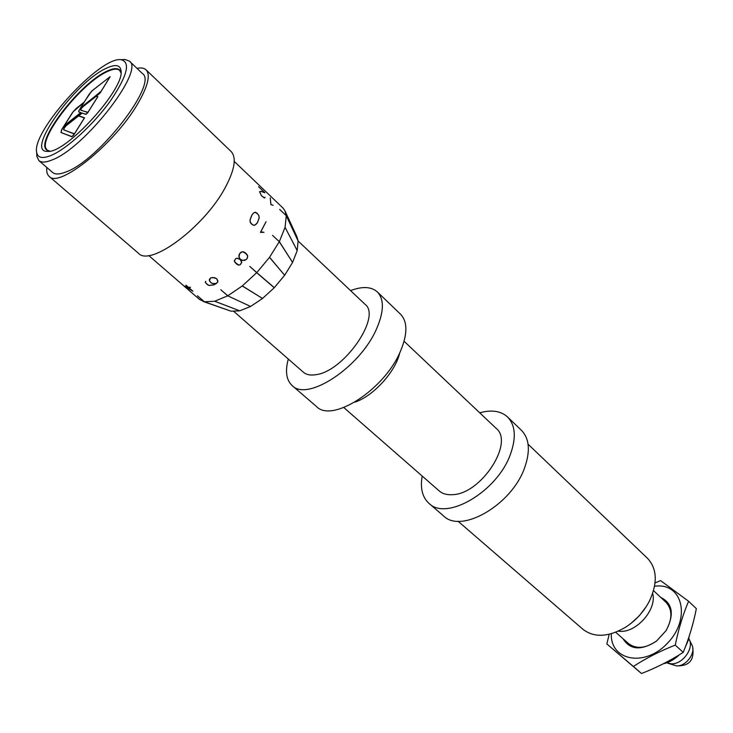 <?xml version="1.0" encoding="UTF-8"?>
<svg xmlns="http://www.w3.org/2000/svg" width="733" height="733" viewBox="0 0 733 733"><rect width="100%" height="100%" fill="white"/><g stroke="black" fill="none" stroke-linecap="round" stroke-linejoin="round"><path stroke-width="1.1" d="M623.004 638.7C630.123 650.052 641.311 650.831 656.557 641.054L666.169 630.49C674.461 614.382 672.619 603.323 660.644 597.313M615.711 632.258L628.502 643.556C636.317 649.383 645.755 648.467 656.805 640.816L665.949 630.756C672.518 619.028 672.537 609.554 666.004 602.324L653.543 590.661M611.331 633.733C610.149 660.47 644.344 667.607 667.177 643.537C690.523 619.981 683.532 584.632 657.51 585.969L654.596 586.153M655.064 582.946L660.57 580.591L688.589 601.271C682.964 614.483 678.52 629.088 675.258 645.104C659.837 651.179 645.883 658.307 633.385 666.471L606.832 643.94L609.196 634.283M633.385 666.471L641.485 673.517C656.475 667.681 670.383 660.625 683.22 652.361C688.901 638.718 693.281 624.159 696.35 608.665L688.589 601.271M606.832 643.94L641.485 673.517M675.258 645.104L683.22 652.361M689.322 635.786L688.406 639.964L685.364 646.946M679.262 654.826C674.406 659.517 669.092 662.504 663.31 663.768M399.742 352.83C395.637 371.622 373.225 396.26 354.909 402.124M404.094 341.266L496.131 428.338C514.548 442.466 481.169 494.015 452.655 494.665C447.075 495.087 442.595 493.84 439.214 490.936L343.814 407.557M528.072 444.207L647.505 558.317C657.098 568.661 657.767 582.854 649.502 600.904C643.831 611.798 635.832 620.585 625.524 627.265C608.344 637.206 594.142 637.884 582.946 629.308L458.033 521.218M652.682 593.4C657.318 609.847 635.172 634.201 618.359 631.15M630.966 623.417L639.332 615.738L646.185 606.677M203.279 301.501L231.087 311.204L239.709 310.847L250.594 306.458L262.451 298.533L274.252 287.739L284.716 275.187L292.577 262.423L297.213 250.512L298.102 240.882L296.892 236.686L285.21 211.406M46.83 167.472C46.371 171.641 47.15 174.61 49.157 176.396L138.455 253.261C150.302 267.188 204.764 226.671 225.425 187.245C234.807 169.488 236.686 157.549 231.051 151.438L146.069 69.827C144.108 67.995 141.075 67.5 136.97 68.361M49.157 176.396C58.768 188.628 113.963 144.401 137.273 104.581C147.837 86.65 150.769 75.068 146.069 69.827M36.778 154.553L36.888 156.496L38.904 160.619L52.565 172.429C55.195 174.646 59.712 174.472 66.117 171.916C98.928 160.399 158.42 83.086 142.449 73.593L129.393 61.114L125.096 59.501L123.153 59.575M292.577 262.423L279.291 241.688L272.52 235.348L279.282 241.67M297.195 250.576L285.064 227.322L279.337 241.615L292.504 262.313M285.064 227.322L297.131 250.457M298.102 240.928L286.291 215.74L279.658 209.409L286.282 215.685L285.082 227.257M234.248 161.407L282.984 208.035L284.89 210.71L286.282 215.685L298.065 240.855M120.982 72.906L119.644 70.423C117.317 68.389 113.148 68.81 107.128 71.678C80.428 83.425 35.312 141.973 47.251 150.027L48.277 150.851M119.644 70.423L120.56 71.367M120.991 72.86L119.552 69.901C117.216 67.857 113.019 68.279 106.963 71.174C80.099 83.003 34.717 141.881 46.72 149.99L49.807 151.135M46.225 148.671L47.15 150.311M119.91 70.295L118.196 69.525M80.905 110.032L81.125 108.731L83.04 106.652L96.151 96.316L97.691 96.765L87.914 112.332L81.262 110.344M63.973 129.796L64.092 128.312L66.181 125.728L78.559 115.942L84.396 117.94L74.436 133.8L64.385 130.162M89.508 93.769L80.218 108.447L101.145 91.268L110.023 76.791L92.779 90.214L89.508 93.769M101.09 91.488L81.171 107.33M67.097 123.391L80.74 112.662L78.862 111.993L78.724 111.077L83.983 102.373L73.172 111.746L62.919 127.707L67.152 123.428M79.531 112.259L80.997 112.543L64.88 125.435M64.641 125.764L64.092 126.278M80.997 107.604L78.834 110.738M79.146 111.975L78.678 111.636M83.131 106.587L99.322 93.732L101.035 91.442M81.061 110.197L80.603 109.675M80.987 110.262L80.584 109.785M87.859 112.552L80.593 109.977M82.6 113.285L86.036 114.229L87.804 112.506M67.07 124.967L82.243 112.964M65.603 126.305L65.97 125.847M63.927 129.988L63.597 129.365M74.381 134.02L63.643 129.787M61.911 132.893L71.971 136.613L74.326 133.965M64.138 126.314L61.416 130.245L61.288 132.407M97.865 96.619L87.621 112.928L85.898 114.385L82.142 113.129L78.743 115.796L84.57 117.793L73.566 135.312L71.834 136.769L61.068 132.481L61.801 129.356L72.677 112.296L76.15 108.53L84.084 102.208L91.607 91.185L110.17 76.644L100.32 92.706L96.335 96.17L97.865 96.619M61.389 132.591L60.912 132.169M273.143 205.267L270.88 204.644L270.248 197.873L270.953 204.571L273.107 205.304M264.659 197.983L261.36 195.647L259.564 191.67L260.856 191.313L264.714 192.623L258.557 186.704L264.87 192.733L260.911 191.395L259.638 191.744L261.388 195.601L264.127 197.828L265.08 197.278L264.659 197.965M263.962 232.324L260.435 232.37L266.061 221.687L260.618 232.242L263.788 232.37M262.735 231.985L260.472 232.306M251.978 215.035L250.191 219.534L250.2 221.916L252.161 224.536L253.829 225.288L255.625 224.61L257.512 222.475L259.106 218.049L258.896 215.749L257.769 213.999L255.295 212.368L253.545 213.01L251.85 215.081M257.576 222.548L255.67 224.692L253.829 225.398L251.199 223.767L250.118 221.943L250.109 219.506L251.914 214.961L253.645 212.882L255.286 212.258L256.889 213.065L258.969 215.722L259.189 218.077L257.402 222.603M253.801 225.388L255.267 224.82M255.295 212.368L253.7 212.973M235.733 258.749L234.349 260.957L235.247 262.643L238.921 265.089L240.277 264.595L241.661 262.359L240.177 259.482L237.098 258.236L235.678 258.676L237.098 258.135L240.25 259.4L238.967 257.109L238.958 255.276L239.416 253.865L242.147 251.786L244.904 252.473L247.717 255.945L246.691 254.094M234.267 260.893L235.247 262.643M247.717 255.945L247.296 258.3L245.94 259.794L247.213 258.254L247.617 255.973L246.691 254.232L242.962 251.712M244.849 252.555L243.044 251.703M243.044 251.804L242.101 251.804M242.165 251.886L240.772 252.381M240.836 252.454L239.434 253.838M239.499 253.911L239.068 257.072L240.323 259.326L242.724 260.389L245.885 259.711M240.323 259.326L238.967 257.026M245.94 259.794L244.474 260.261M238.912 265.19L236.924 264.265L238.912 265.19L240.268 264.595M237.034 264.393L234.239 260.975L235.678 258.667M235.128 262.634L236.924 264.265M244.556 260.352L242.559 260.325M242.696 260.49L240.671 259.509M240.836 259.702L241.762 262.359L240.332 264.677M246.691 254.232L244.74 252.418M241.294 261.03L240.186 259.372M148.68 255.496L199.504 299.43L204.379 301.794L197.461 295.811L204.425 301.804L214.659 301.245L227.725 295.82L220.761 289.7L227.798 295.784L242.321 285.916L256.697 272.685L249.797 266.418L256.77 272.612L269.561 257.292L279.291 241.688M185.935 285.183L188.326 287.217L190.488 287.363L188.39 287.281L192.99 291.258L184.615 286.136L188.28 287.217L185.935 285.183M214.027 284.798L216.143 283.598L212.68 283.625L210.811 282.645L209.391 280.739L209.381 279.383L210.783 277.862L214.586 277.624L216.95 278.971L217.857 281.967L214.091 284.862L209.033 285.504L207.173 284.486L205.277 282.214L205.799 281.399L205.377 282.232L206.312 283.644L209.042 285.439L214.027 284.798M210.398 278.201L209.491 280.739L210.866 282.599L212.707 283.561L216.354 283.469L217.756 281.93L217.774 280.537L216.418 278.613L212.707 277.477L210.435 278.073M205.377 282.232L205.735 281.371M192.806 291.129L188.354 287.272L184.817 286.227L192.825 291.111M274.252 287.739L256.697 272.685L274.252 287.739M284.661 275.269L269.506 257.365M269.561 257.292L284.606 275.205M262.441 298.413L242.247 285.971M242.321 285.916L262.524 298.468M250.466 306.394L227.725 295.82L250.594 306.458M239.654 310.783L214.659 301.245M214.723 301.236L239.764 310.829M231.078 311.195L204.388 301.776M204.425 301.804L231.133 311.213M38.904 160.619C41.451 162.763 45.904 162.515 52.272 159.867C84.863 147.864 144.997 70.194 129.393 61.114M51.31 155.35C42.477 158.969 37.585 157.934 36.65 152.253C31.757 131.225 99.459 56.78 120.853 59.657C130.96 61.948 127.405 75.811 110.179 101.255C93.366 124.656 67.07 148.707 51.31 155.35M106.349 68.261C75.087 82.041 24.418 152.556 47.443 151.374C65.521 154.058 125.38 88.226 121 70.487C120.102 64.816 115.218 64.073 106.349 68.261M288.307 359.033C285.009 371.246 286.291 380.097 292.155 385.576C307.264 401.931 360.04 367.38 376.515 328.952C384.037 311.626 384.312 299.284 377.33 291.917C371.319 286.603 362.386 286.163 350.539 290.598M298.111 241.001L365.08 304.351C381.783 316.528 344.052 371.274 316.115 374.655C310.627 375.598 306.376 374.783 303.37 372.208L233.964 311.543M292.155 385.576L316.537 406.568C332.095 423.243 384.559 389.589 400.41 351.364C407.658 334.129 407.695 321.741 400.53 314.2L377.33 291.917M666.773 662.797L671.162 663.814C682.377 664.703 694.362 648.293 689.139 639.258L688.782 638.599M689.258 639.506L691.842 644.857C696.323 652.617 686.088 666.645 676.467 665.876L667.726 663.191M422.208 476.065C420.073 488.141 422.327 497.24 428.97 503.36L443.566 515.922C461.167 534.055 511.79 504.872 524.599 467.828C530.49 451.116 529.428 438.609 521.429 430.308L507.538 416.967C500.813 410.929 491.541 409.545 479.721 412.816M428.97 503.36C446.37 521.346 497.212 491.669 510.36 454.478C516.399 437.693 515.455 425.195 507.538 416.967M676.806 665.876C688.928 666.187 694.252 660.332 692.795 648.302M256.77 272.612L274.316 287.666M36.65 152.253L36.888 156.496M120.853 59.657L125.096 59.501M121.037 72.228L121 70.487M49.175 151.245L47.443 151.374"/></g></svg>
